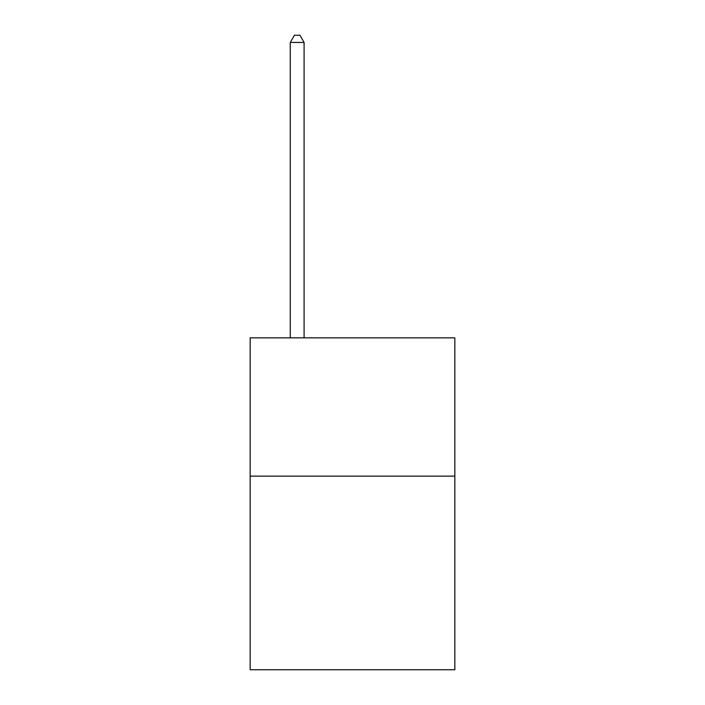 <?xml version="1.0" encoding="UTF-8"?>
<svg xmlns="http://www.w3.org/2000/svg" width="705" height="705" viewBox="0 0 705 705"><rect width="100%" height="100%" fill="white"/><g stroke="black" fill="none" stroke-linecap="round" stroke-linejoin="round"><path stroke-width="1.06" d="M454.84 476.139L454.84 669.75L250.16 669.75L250.16 337.845L454.84 337.845L454.84 476.139L250.16 476.139M304.093 337.845L304.093 42.441L290.266 42.441L290.266 337.845M290.266 42.441L294.417 35.25L299.951 35.25L304.093 42.441"/></g></svg>
